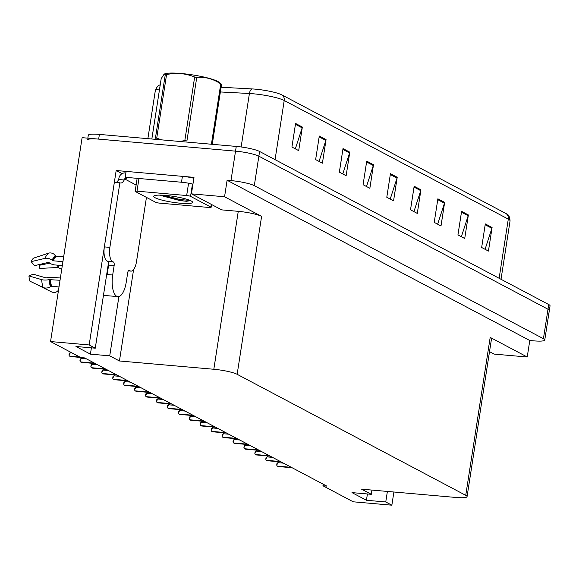 <?xml version="1.0" encoding="UTF-8"?>
<svg xmlns="http://www.w3.org/2000/svg" width="579" height="579" viewBox="0 0 579 579"><rect width="100%" height="100%" fill="white"/><g stroke="black" fill="none" stroke-linecap="round" stroke-linejoin="round"><path stroke-width="0.87" d="M108.591 262.714A19.302 7.643 95 0 0 108.085 265.443L95.274 348.182L89.173 344.954L50.547 341.559L82.109 137.664L235.53 151.141A18.101 2.736 8.8 0 1 258.864 156.178L547.995 309.244A18.101 2.736 8.8 0 1 549.319 310.561A18.101 2.736 8.8 0 0 547.995 309.244L258.864 156.178A18.101 2.736 8.8 0 0 235.53 151.141L98.669 139.119A18.101 2.736 8.8 0 0 87.559 139.937M122.082 173.649L116.176 170.523L193.994 177.355L191.439 193.856L221.706 209.88L238.266 211.335A18.101 2.736 -171.2 0 1 261.599 216.38L224.558 196.766L191.439 193.856M489.516 351.656L494.119 354.095L527.23 357.004L490.189 337.391A18.101 2.736 -171.2 0 1 491.52 338.708L467.065 496.637A18.101 2.736 -171.2 0 0 465.74 495.327L237.151 374.309A18.101 2.736 -171.2 0 0 213.817 369.264L119.44 360.978L133.597 269.568M529.785 340.503L227.106 180.264L230.97 180.605A18.101 2.736 8.8 0 1 254.304 185.649L543.428 338.708A18.101 2.736 8.8 0 1 544.759 340.025A18.101 2.736 8.8 0 1 533.65 340.843L529.785 340.503L527.23 357.004M323.198 484.203L322.952 485.781L353.219 501.805L391.853 505.192L393.894 492.005M89.173 344.954L116.176 170.523M224.558 196.766L227.106 180.264M50.547 341.559L80.814 357.583L84.672 357.923L326.817 486.114L322.952 485.781M371.957 490.08L371.298 494.314L361.586 489.168L455.962 497.462A18.101 2.736 -171.2 0 0 467.065 496.637M119.44 360.978L109.728 355.839L118.912 296.528M391.853 505.192L385.759 501.964L387.387 491.433M95.274 348.182L75.958 346.488L90.418 354.138L109.728 355.839M371.298 494.314L351.981 492.613L366.442 500.27L385.759 501.964M366.442 500.27L367.412 493.974M90.418 354.138L91.388 347.841M295.572 123.465L291.925 147.037L298.699 150.627L302.347 127.054L295.572 123.465M295.341 148.846L302.151 127.865A4.827 4.371 -62.1 0 0 302.347 127.054M319.29 136.022L315.642 159.594L322.416 163.184L326.064 139.611L319.29 136.022M319.058 161.403L325.868 140.422A4.827 4.371 -62.1 0 0 326.064 139.611M343.007 148.579L339.359 172.151L346.133 175.741L349.781 152.168L343.007 148.579M342.775 173.961L349.586 152.979A4.827 4.371 -62.1 0 0 349.781 152.168M366.724 161.136L363.076 184.708L369.851 188.291L373.498 164.726L366.724 161.136M366.493 186.518L373.303 165.536A4.827 4.371 -62.1 0 0 373.498 164.726M485.311 223.914L481.663 247.486L488.437 251.076L492.085 227.504L485.311 223.914M485.079 249.296L491.889 228.314A4.827 4.371 -62.1 0 0 492.085 227.504M461.593 211.357L457.946 234.929L464.72 238.519L468.368 214.947L461.593 211.357M461.362 236.739L468.172 215.757A4.827 4.371 -62.1 0 0 468.368 214.947M437.876 198.8L434.228 222.372L441.003 225.962L444.65 202.389L437.876 198.8M437.644 224.189L444.455 203.2A4.827 4.371 -62.1 0 0 444.65 202.389M414.159 186.25L410.511 209.815L417.285 213.405L420.933 189.832L414.159 186.25M413.927 211.632L420.738 190.65A4.827 4.371 -62.1 0 0 420.933 189.832M390.441 173.693L386.794 197.265L393.568 200.848L397.216 177.275L390.441 173.693M390.21 199.075L397.02 178.093A4.827 4.371 -62.1 0 0 397.216 177.275M221.098 87.263L252.031 88.92A20.728 3.134 8.8 0 1 281.93 94.92L506.003 213.542A20.728 3.134 8.8 0 1 506.625 213.912C508.63 214.621 509.781 216.944 510.063 220.874A24.13 3.648 -171.2 0 0 508.29 219.123A6.036 5.464 -62.1 0 0 506.003 213.542M87.834 138.164L88.29 135.225A18.101 2.736 8.8 0 1 99.393 134.408L236.261 146.422A18.101 2.736 8.8 0 1 259.595 151.466L548.718 304.532A18.101 2.736 8.8 0 1 550.05 305.842L544.759 340.025M278.419 462.114L276.719 464.995L276.965 463.417L279.02 461.76M278.419 466.493A3.018 1.194 -85 0 1 278.217 466.522A3.018 1.194 -85 0 1 278.029 466.464L277.348 466.102A3.018 1.194 -85 0 1 276.719 464.995M106.681 274.482L107.166 274.526L108.628 265.095A3.018 1.194 95 0 0 107.955 261.556L113.47 262.041A3.018 1.194 -85 0 1 114.143 265.58L112.688 275.011A18.101 7.165 95 0 0 116.726 296.274A18.101 7.165 95 0 0 117.877 296.629A18.101 7.165 95 0 0 126.236 282.183L127.698 272.76A3.018 1.194 -85 0 1 129.088 270.35A3.018 1.194 -85 0 1 129.283 270.407L128.893 270.371M107.057 272.065A18.101 7.165 -85 0 1 108.179 267.976M62.916 261.65L53.246 260.796A0.601 0.362 24.2 0 1 52.783 260.622L52.139 260.166A6.637 4.017 -155.8 0 0 44.945 258.386L31.157 261.657A13.874 5.493 95 0 1 33.517 258.162L48.448 253.197A6.637 5.638 49 0 1 55.352 255.404L55.895 256.019A0.601 0.514 -131 0 0 56.322 256.244L63.654 256.888M60.382 278.007L52.761 277.334A6.637 2.316 -4.2 0 0 47.362 277.703L45.944 277.869L33.235 274.178L28.95 275.937L41.659 279.628A6.637 2.316 -4.2 0 0 49.128 279.628L60.035 280.272M59 286.945L51.669 286.301A0.601 0.42 -19.3 0 0 51.191 286.41L50.489 286.808A6.637 4.581 160.7 0 1 43.143 287.466L29.949 281.206A13.874 5.493 95 0 1 28.95 275.937M31.157 261.657L34.552 265.66L48.339 262.396A0.601 0.362 24.2 0 1 48.991 262.555L49.635 263.018A6.637 4.017 -155.8 0 0 54.687 264.921L62.308 265.587M61.787 268.924A6.637 2.316 175.8 0 1 58.725 267.824L57.907 267.462L39.821 268.446A8.28 3.279 95 0 0 39.227 265.305L49.845 263.163M53.695 286.475L53.565 286.627A0.601 0.514 49 0 1 52.957 286.721L52.175 286.344M35.507 283.84L51.285 291.773A6.637 5.638 -131 0 0 57.48 291.223A6.637 5.638 -131 0 0 57.951 290.752L58.407 290.231A0.601 0.514 49 0 1 58.501 290.151M39.184 264.56L39.227 265.305M115.923 182.45A12.065 4.777 95 0 0 118.702 179.512L118.883 178.332A6.036 5.464 117.9 0 1 125.317 172.918L125.867 172.969M107.955 261.556L107.05 261.071A12.065 4.777 -85 0 1 104.358 246.9L114.353 182.313L119.875 182.798A12.065 4.777 -85 0 0 120.642 183.029A12.065 4.777 -85 0 0 124.217 179.997L124.398 178.817L136.123 185.019M146.451 197.388L136.528 261.491A12.065 4.777 -85 0 1 130.955 271.117A12.065 4.777 -85 0 1 130.188 270.885L129.283 270.407M113.47 262.041L112.565 261.556A12.065 4.777 -85 0 1 109.872 247.378L119.875 182.798M193.856 178.274A12.065 1.824 -171.2 0 0 182.407 176.342L126.113 171.398L125.202 177.29A12.065 1.824 8.8 0 1 126.497 178.368A12.065 1.824 8.8 0 1 125.505 178.911L124.398 178.817M182.407 176.342L181.495 182.233A12.065 1.824 8.8 0 1 192.945 184.173M124.217 179.997L118.702 179.512M125.715 177.543L125.505 178.911M181.495 182.233L125.202 177.29M180.496 203.229A19.672 2.975 8.8 0 1 160.904 199.82A19.672 2.975 8.8 0 1 153.985 195.905A19.672 2.975 8.8 0 1 165.76 195.427A19.672 2.975 8.8 0 1 192.409 201.854A19.672 2.975 8.8 0 1 180.496 203.229M159.493 195.123L179.997 200.609L186.431 201.282L190.607 200.652M186.67 195.528A3.018 0.456 8.8 0 1 190.556 196.368L210.886 207.13A3.018 0.456 8.8 0 1 211.111 207.354A3.018 0.456 8.8 0 1 209.258 207.492L159.587 203.128A3.018 0.456 8.8 0 1 155.7 202.288L135.37 191.526A3.018 0.456 8.8 0 1 135.146 191.302A3.018 0.456 8.8 0 1 136.999 191.171L186.67 195.528L188.493 183.746M160.13 195.123L180.156 200.486L186.431 201.282M162.837 195.217L180.301 199.552L190.144 200.443M267.491 456.324L265.79 459.205L266.036 457.627L268.084 455.977M267.484 460.71A3.018 1.194 -85 0 1 267.288 460.732A3.018 1.194 -85 0 1 267.093 460.674L266.412 460.312A3.018 1.194 -85 0 1 265.79 459.205M256.555 450.542L254.854 453.422L255.1 451.837L257.156 450.187M256.555 454.92A3.018 1.194 -85 0 1 256.352 454.942A3.018 1.194 -85 0 1 256.164 454.884L255.484 454.529A3.018 1.194 -85 0 1 254.854 453.422M245.626 444.752L243.925 447.632L244.164 446.054L246.22 444.397M245.619 449.13A3.018 1.194 -85 0 1 245.424 449.159A3.018 1.194 -85 0 1 245.228 449.101L244.548 448.739A3.018 1.194 -85 0 1 243.925 447.632M234.69 438.962L232.99 441.842L233.236 440.264L235.291 438.614M234.69 443.348A3.018 1.194 -85 0 1 234.488 443.369A3.018 1.194 -85 0 1 234.292 443.311L233.619 442.949A3.018 1.194 -85 0 1 232.99 441.842M223.762 433.179L222.061 436.059L222.3 434.474L224.355 432.824M223.755 437.558A3.018 1.194 -85 0 1 223.552 437.579A3.018 1.194 -85 0 1 223.364 437.521L222.683 437.167A3.018 1.194 -85 0 1 222.061 436.059M212.826 427.389L211.125 430.269L211.371 428.692L213.427 427.034M212.819 431.768A3.018 1.194 -85 0 1 212.623 431.796A3.018 1.194 -85 0 1 212.428 431.731L211.755 431.377A3.018 1.194 -85 0 1 211.125 430.269M201.897 421.599L200.196 424.479L200.435 422.902L202.491 421.251M201.89 425.985A3.018 1.194 -85 0 1 201.687 426.006A3.018 1.194 -85 0 1 201.499 425.949L200.819 425.587A3.018 1.194 -85 0 1 200.196 424.479M190.961 415.816L189.261 418.697L189.507 417.112L191.555 415.461M190.954 420.195A3.018 1.194 -85 0 1 190.759 420.216A3.018 1.194 -85 0 1 190.563 420.159L189.89 419.804A3.018 1.194 -85 0 1 189.261 418.697M180.026 410.026L178.325 412.907L178.571 411.329L180.626 409.671M180.026 414.405A3.018 1.194 -85 0 1 179.823 414.426A3.018 1.194 -85 0 1 179.635 414.369L178.954 414.014A3.018 1.194 -85 0 1 178.325 412.907M169.097 404.236L167.396 407.117L167.642 405.539L169.69 403.881M169.09 408.615A3.018 1.194 -85 0 1 168.894 408.644A3.018 1.194 -85 0 1 168.699 408.586L168.026 408.224A3.018 1.194 -85 0 1 167.396 407.117M158.161 398.453L156.46 401.327L156.706 399.749L158.762 398.099M158.161 402.832A3.018 1.194 -85 0 1 157.958 402.854A3.018 1.194 -85 0 1 157.77 402.796L157.09 402.434A3.018 1.194 -85 0 1 156.46 401.327M147.232 392.663L145.532 395.544L145.778 393.959L147.826 392.309M147.225 397.042A3.018 1.194 -85 0 1 147.03 397.064A3.018 1.194 -85 0 1 146.834 397.006L146.154 396.651A3.018 1.194 -85 0 1 145.532 395.544M136.297 386.873L134.596 389.754L134.842 388.176L136.897 386.519M136.297 391.252A3.018 1.194 -85 0 1 136.094 391.281A3.018 1.194 -85 0 1 135.906 391.223L135.225 390.861A3.018 1.194 -85 0 1 134.596 389.754M125.368 381.091L123.667 383.964L123.913 382.386L125.961 380.736M125.361 385.469A3.018 1.194 -85 0 1 125.165 385.491A3.018 1.194 -85 0 1 124.97 385.433L124.29 385.071A3.018 1.194 -85 0 1 123.667 383.964M114.432 375.301L112.731 378.181L112.977 376.596L115.033 374.946M114.432 379.679A3.018 1.194 -85 0 1 114.229 379.701A3.018 1.194 -85 0 1 114.034 379.643L113.361 379.288A3.018 1.194 -85 0 1 112.731 378.181M103.503 369.511L101.803 372.391L102.042 370.813L104.097 369.156M103.496 373.889A3.018 1.194 -85 0 1 103.294 373.918A3.018 1.194 -85 0 1 103.105 373.86L102.425 373.498A3.018 1.194 -85 0 1 101.803 372.391M92.568 363.721L90.867 366.601L91.113 365.023L93.168 363.373M92.56 368.106A3.018 1.194 -85 0 1 92.365 368.128A3.018 1.194 -85 0 1 92.17 368.07L91.496 367.708A3.018 1.194 -85 0 1 90.867 366.601M81.639 357.938L79.938 360.818L80.177 359.233L82.044 357.692M81.632 362.316A3.018 1.194 -85 0 1 81.429 362.338A3.018 1.194 -85 0 1 81.241 362.28L80.561 361.926A3.018 1.194 -85 0 1 79.938 360.818M70.689 352.227L69.002 355.028L69.248 353.451L70.645 352.206M70.696 356.526A3.018 1.194 -85 0 1 70.5 356.555A3.018 1.194 -85 0 1 70.305 356.498L69.632 356.136A3.018 1.194 -85 0 1 69.002 355.028M165.276 74.626A32.576 4.929 8.8 0 1 166.564 74.561L156.721 138.157A32.576 4.929 8.8 0 0 155.425 138.222L165.276 74.626L164.139 74.083L164.892 73.808A28.357 4.292 8.8 0 1 190.382 74.575A28.357 4.292 8.8 0 1 217.675 81.386A28.357 4.292 8.8 0 1 218.927 82.167L221.554 84.317L212.269 144.316M164.139 74.083L161.186 78.664L151.843 139.011M179.483 141.435L184.817 140.625L194.66 77.029C185.714 73.352 176.349 72.527 166.564 74.561M194.66 77.029A32.576 4.929 8.8 0 1 196.751 77.391L186.908 140.987A32.576 4.929 8.8 0 0 184.817 140.625M211.415 144.243L220.758 83.897C213.231 78.882 205.227 76.718 196.751 77.391M220.758 83.897A32.576 4.929 8.8 0 1 221.171 84.107A32.576 4.929 8.8 0 1 221.554 84.317M156.721 138.157L161.657 139.872M543.428 338.708L548.718 304.532M254.304 185.649L259.595 151.466M230.97 180.605L236.261 146.422M237.151 374.309L261.599 216.38M465.74 495.327L490.189 337.391M213.817 369.264L238.266 211.335M159.58 89.057A24.13 3.648 -171.2 0 0 155.346 90.433L147.877 138.663M252.031 88.92A6.036 3.3 93.1 0 0 249.411 93.508L220.375 91.96M281.93 94.92A6.036 5.464 117.9 0 1 284.217 100.493A24.13 3.648 -171.2 0 0 249.411 93.508L241.139 146.972M499.134 278.282L508.29 219.123L284.217 100.493L275.061 159.652M99.393 134.408L98.669 139.119M390.311 174.54L397.02 178.093M414.028 187.089L420.738 190.65M437.746 199.646L444.455 203.2M461.463 212.203L468.172 215.757M485.18 224.761L491.889 228.314M366.594 161.982L373.303 165.536M342.877 149.425L349.586 152.979M319.159 136.868L325.868 140.422M295.442 124.311L302.151 127.865M283.442 463.149L278.333 462.701M291.331 467.333L277.348 466.102M292.011 467.687L278.029 466.464M112.688 275.011L107.166 274.526M56.322 256.244A18.101 7.165 95 0 0 53.246 260.796M50.359 279.425A18.101 7.165 95 0 0 51.669 286.301M62.112 266.861A12.065 4.777 95 0 0 61.837 265.544M58.725 267.824A14.272 5.645 95 0 0 58.407 265.247M58.465 267.57A14.88 5.891 95 0 0 58.197 265.225M57.907 267.462A15.04 5.949 95 0 0 57.654 265.182M41.659 279.628A20.634 8.164 95 0 0 43.143 287.466M48.448 253.197A20.634 8.164 95 0 0 44.945 258.386M49.128 279.628A18.912 7.484 95 0 0 50.489 286.808M57.951 290.752A18.912 7.484 95 0 0 58.486 290.238M55.352 255.404A18.912 7.484 95 0 0 52.139 260.166M49.874 279.454A18.296 7.245 95 0 0 51.191 286.41M55.895 256.019A18.296 7.245 95 0 0 52.783 260.622M128.437 270.733L130.188 270.885M112.565 261.556L107.05 261.071M109.872 247.378L104.358 246.9M114.143 265.58L108.628 265.095M190.556 196.368L192.38 184.585M136.999 191.171L138.822 179.381M210.886 207.13L211.313 204.38M272.506 457.367L267.397 456.918M280.402 461.543L266.412 460.312M281.076 461.904L267.093 460.674M261.57 451.577L256.468 451.128M269.467 455.753L255.484 454.529M270.147 456.114L256.164 454.884M250.642 445.787L245.532 445.338M258.531 449.97L244.548 448.739M259.211 450.324L245.228 449.101M239.706 440.004L234.604 439.555M247.602 444.18L233.619 442.949M248.282 444.542L234.292 443.311M228.777 434.214L223.668 433.765M236.666 438.39L222.683 437.167M237.347 438.752L223.364 437.521M217.842 428.424L212.732 427.975M225.738 432.607L211.755 431.377M226.411 432.962L212.428 431.731M206.913 422.641L201.803 422.192M214.802 426.817L200.819 425.587M215.482 427.172L201.499 425.949M195.977 416.851L190.867 416.402M203.873 421.027L189.89 419.804M204.546 421.389L190.563 420.159M185.048 411.061L179.939 410.612M192.937 415.244L178.954 414.014M193.618 415.599L179.635 414.369M174.113 405.278L169.003 404.83M182.009 409.454L168.026 408.224M182.682 409.809L168.699 408.586M163.184 399.488L158.074 399.04M171.073 403.664L157.09 402.434M171.753 404.026L157.77 402.796M152.248 393.698L147.138 393.25M160.144 397.874L146.154 396.651M160.817 398.236L146.834 397.006M141.319 387.908L136.21 387.46M149.208 392.092L135.225 390.861M149.889 392.446L135.906 391.223M130.384 382.126L125.274 381.677M138.28 386.302L124.29 385.071M138.953 386.663L124.97 385.433M119.448 376.336L114.345 375.887M127.344 380.512L113.361 379.288M128.024 380.873L114.034 379.643M108.519 370.546L103.409 370.097M116.408 374.729L102.425 373.498M117.088 375.083L103.105 373.86M97.583 364.763L92.474 364.314M105.479 368.939L91.496 367.708M106.16 369.301L92.17 368.07M86.655 358.973L81.545 358.524M94.543 363.149L80.561 361.926M95.224 363.511L81.241 362.28M71.854 352.843L70.609 352.734M79.75 357.026L69.632 356.136M80.43 357.381L70.305 356.498M160.73 84.831C158.603 84.903 156.808 86.77 155.346 90.433M510.063 220.874L501.023 279.281M292.106 467.738L278.217 466.522M117.877 296.629L103.453 295.355M58.783 289.913L57.48 291.223M130.955 271.117L128.328 270.885M135.146 191.302L136.97 179.519M211.111 207.354L211.552 204.503M281.17 461.948L267.288 460.732M270.241 456.165L256.352 454.942M259.305 450.375L245.424 449.159M248.377 444.585L234.488 443.369M237.441 438.802L223.552 437.579M226.505 433.012L212.623 431.796M215.576 427.222L201.687 426.006M204.64 421.44L190.759 420.216M193.712 415.65L179.823 414.426M182.776 409.86L168.894 408.644M171.847 404.077L157.958 402.854M160.911 398.287L147.03 397.064M149.983 392.497L136.094 391.281M139.047 386.714L125.165 385.491M128.118 380.924L114.229 379.701M117.182 375.134L103.294 373.918M106.247 369.344L92.365 368.128M95.318 363.561L81.429 362.338M80.524 357.431L70.5 356.555"/></g></svg>
